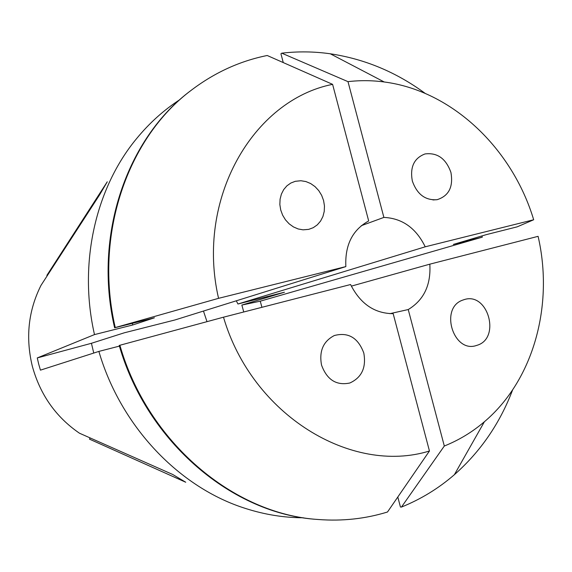 <?xml version="1.0" encoding="UTF-8"?>
<svg xmlns="http://www.w3.org/2000/svg" width="572" height="572" viewBox="0 0 572 572"><rect width="100%" height="100%" fill="white"/><g stroke="black" fill="none" stroke-linecap="round" stroke-linejoin="round"><path stroke-width="0.86" d="M308.694 229.372L313.284 227.67L317.31 224.853L320.577 221.071L322.923 216.509L324.238 211.404L324.467 205.992L323.588 200.558L321.657 195.352L318.761 190.633L315.05 186.636L310.689 183.562L305.898 181.56L300.915 180.738L295.274 181.31L290.805 183.047L286.879 185.857L283.683 189.611L281.381 194.13L280.08 199.199L279.851 204.569L280.716 209.974L282.618 215.151L285.471 219.848L289.139 223.831L293.429 226.912L298.134 228.95L303.031 229.837L308.694 229.372M363.792 353.003C358.115 337.759 348.298 331.932 334.348 335.521C323.252 341.269 318.983 351.122 321.535 365.086C326.955 379.829 336.4 385.8 349.857 382.997C361.761 377.527 366.402 367.531 363.792 353.003M464.35 299.556L462.298 300.264C439.432 308.537 453.61 353.61 476.512 345.467L477.134 345.273C501 338.324 488.002 291.892 464.35 299.556M412.319 180.952C417.009 194.265 425.253 200.515 437.051 199.707C448.834 195.974 453.46 186.88 450.922 172.422C445.96 158.566 437.323 152.402 425.017 153.947C414.071 158.101 409.831 167.103 412.319 180.952M93.751 353.053L91.434 343.286L124.26 332.811L174.875 319.984L345.853 266.595C344.859 245.109 352.466 229.894 368.683 220.956L332.597 84.349L267.203 55.498C240.047 60.968 214.922 72.415 191.813 89.84L191.084 90.397C126.984 137.831 92.971 235.278 114.615 327.785L115.265 327.563C93.586 234.913 127.642 137.323 191.813 89.84M90.14 437.93L89.475 439.139L185.743 482.246L172.715 474.481L79.444 433.197C55.906 417.052 40.219 394.78 32.368 366.38C25.411 337.766 28.285 310.76 40.991 285.385L99.671 194.737L107.25 181.796L46.861 275.389L47.283 275.654M303.332 517.774C284.127 517.731 264.95 514.664 245.817 508.558C179.687 487.93 120.778 426.712 98.877 351.408L40.44 370.148L38.689 364.078L37.266 357.929L94.494 334.591C78.207 263.585 95.538 188.052 136.701 138.481C149.464 122.966 163.907 109.988 180.016 99.535M481.939 235.929L482.303 237.151L260.253 301.187L261.926 307.314M203.46 311.061L207 321.657M361.289 225.69L383.883 217.41C402.252 218.275 416.03 228.071 425.225 246.804L237.945 304.004L284.456 292.22L241.856 305.055L243.758 311.983M389.875 313.671L408.236 309.545C423.888 300.05 431.081 284.92 429.822 264.164L351.33 286.136M236.3 300.8L237.945 304.004M98.877 351.408L119.419 346.11M383.883 217.41L347.99 81.646C360.045 80.244 372.122 80.352 384.212 81.975C452.094 90.719 512.29 148.513 533.683 219.762L517.174 226.841L486.322 234.627L453.36 244.423L482.303 237.151M512.619 389.897C499.914 423.373 480.501 451.637 454.382 474.688C438.574 488.409 420.928 499.199 401.451 507.071L400.443 507.021L397.805 497.018M318.504 519.519L317.582 519.447C233.083 514.328 147.025 442.578 119.219 345.438L223.495 317.188L350.579 284.527C360.346 303.818 374.538 313.527 393.171 313.663L429.45 450.993L387.494 512.004C365.444 518.811 342.449 521.314 318.504 519.519C233.905 514.4 147.726 442.535 119.877 345.245M347.99 81.646L281.767 53.175L280.938 53.761L283.262 62.577M281.767 53.175C297.976 51.287 314.142 51.487 330.28 53.782C364.729 58.98 396.367 72.186 425.203 93.415M429.822 264.164L538.095 236.336C553.946 304.883 533.798 379.922 484.391 421.75C472.336 432.046 458.973 440.14 444.315 446.024L401.451 507.071M429.45 450.993C351.773 475.096 252.173 415.286 223.495 317.188M408.236 309.545L444.315 446.024M425.225 246.804L533.683 219.762M94.494 334.591L132.718 324.989L132.361 323.337M132.718 324.989L154.426 317.803L114.615 327.785M115.265 327.563L218.554 298.334C195.502 198.856 253.139 100.079 332.597 84.349M218.554 298.334L345.853 266.595M37.266 357.929L91.434 343.286M260.253 301.187L241.856 305.055M432.933 199.935L437.051 199.707M484.391 421.75L454.382 474.688M384.212 81.975L330.28 53.782"/></g></svg>
